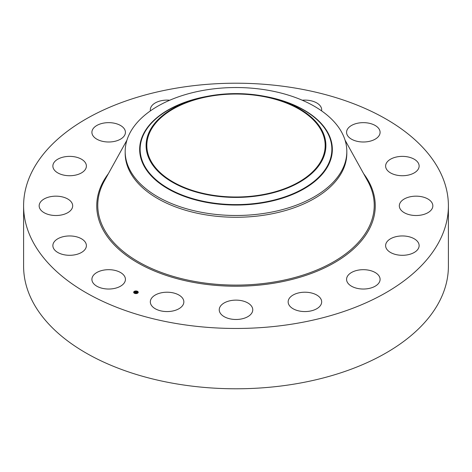 <?xml version="1.0" encoding="UTF-8"?>
<svg xmlns="http://www.w3.org/2000/svg" width="472" height="472" viewBox="0 0 472 472"><rect width="100%" height="100%" fill="white"/><g stroke="black" fill="none" stroke-linecap="round" stroke-linejoin="round"><path stroke-width="0.71" d="M124.75 276.633A16.762 9.676 180 0 1 125.428 279.353A16.762 9.676 180 0 1 111.05 288.935A16.762 9.676 180 0 1 92.583 282.079A16.762 9.676 180 0 1 91.904 279.353A16.762 9.676 180 0 1 106.283 269.777A16.762 9.676 180 0 1 124.75 276.633M448.4 205.839L448.4 266.161A212.4 122.626 180 0 1 295.796 383.83A212.4 122.626 180 0 1 23.6 266.161L23.6 205.839A212.4 122.626 180 0 1 176.203 88.17A212.4 122.626 180 0 1 448.4 205.839A212.4 122.626 180 0 1 295.796 323.509A212.4 122.626 180 0 1 23.6 205.839M346.82 151.512L346.82 153.294A110.82 63.98 180 0 1 267.199 214.683A110.82 63.98 180 0 1 125.18 153.294L125.18 151.512A110.82 63.98 180 0 1 129.664 133.499A110.82 63.98 180 0 1 204.801 90.123A110.82 63.98 180 0 1 346.82 151.512A110.82 63.98 180 0 1 342.336 169.525A110.82 63.98 180 0 1 267.199 212.901A110.82 63.98 180 0 1 125.18 151.512M322.264 160.132A89.898 51.902 180 0 1 210.689 195.32A89.898 51.902 180 0 1 149.736 130.903A89.898 51.902 180 0 1 201.09 97.692A89.898 51.902 180 0 1 270.91 97.692A89.898 51.902 180 0 1 322.264 160.132M210.895 96.117A89.173 51.483 180 0 1 325.173 145.518A89.173 51.483 180 0 1 261.104 194.918A89.173 51.483 180 0 1 146.827 145.518A89.173 51.483 180 0 1 210.895 96.117M385.707 165.017A16.762 9.676 180 0 1 403.271 156.391A16.762 9.676 180 0 1 419.13 166.055A16.762 9.676 180 0 1 419.036 167.088A16.762 9.676 180 0 1 401.471 175.714A16.762 9.676 180 0 1 385.612 166.055A16.762 9.676 180 0 1 385.707 165.017M70.629 210.477A16.762 9.676 180 0 1 51.772 215.214A16.762 9.676 180 0 1 39.158 205.839A16.762 9.676 180 0 1 41.211 201.202A16.762 9.676 180 0 1 60.068 196.464A16.762 9.676 180 0 1 72.682 205.839A16.762 9.676 180 0 1 70.629 210.477M401.371 201.202A16.762 9.676 180 0 1 420.227 196.464A16.762 9.676 180 0 1 432.842 205.839A16.762 9.676 180 0 1 430.788 210.477A16.762 9.676 180 0 1 411.932 215.214A16.762 9.676 180 0 1 399.318 205.839A16.762 9.676 180 0 1 401.371 201.202M80.146 173.59A16.762 9.676 180 0 1 62.392 174.782A16.762 9.676 180 0 1 52.87 166.055A16.762 9.676 180 0 1 59.112 158.515A16.762 9.676 180 0 1 76.865 157.323A16.762 9.676 180 0 1 86.388 166.055A16.762 9.676 180 0 1 80.146 173.59M391.854 238.089A16.762 9.676 180 0 1 409.607 236.897A16.762 9.676 180 0 1 419.13 245.623A16.762 9.676 180 0 1 412.888 253.163A16.762 9.676 180 0 1 395.135 254.355A16.762 9.676 180 0 1 385.612 245.623A16.762 9.676 180 0 1 391.854 238.089M113.386 141.606A16.762 9.676 180 0 1 91.904 132.325A16.762 9.676 180 0 1 103.946 123.039A16.762 9.676 180 0 1 125.428 132.325A16.762 9.676 180 0 1 113.386 141.606M358.614 270.072A16.762 9.676 180 0 1 380.096 279.353A16.762 9.676 180 0 1 368.054 288.64A16.762 9.676 180 0 1 346.572 279.353A16.762 9.676 180 0 1 358.614 270.072M150.426 110.861A16.762 9.676 180 0 1 150.326 109.787A16.762 9.676 180 0 1 168.882 100.164A16.762 9.676 180 0 1 169.737 100.229M306.706 292.268A16.762 9.676 180 0 1 321.674 301.891A16.762 9.676 180 0 1 303.118 311.514A16.762 9.676 180 0 1 288.15 301.891A16.762 9.676 180 0 1 306.706 292.268M244.036 301.313A16.762 9.676 180 0 1 252.762 309.809A16.762 9.676 180 0 1 227.964 318.299A16.762 9.676 180 0 1 219.238 309.809A16.762 9.676 180 0 1 244.036 301.313M302.263 100.229A16.762 9.676 180 0 1 317.969 103.716A16.762 9.676 180 0 1 321.674 109.787A16.762 9.676 180 0 1 321.574 110.861M180.139 295.82A16.762 9.676 180 0 1 183.85 301.891A16.762 9.676 180 0 1 172.663 311.018A16.762 9.676 180 0 1 154.031 307.962A16.762 9.676 180 0 1 150.326 301.891A16.762 9.676 180 0 1 161.512 292.764A16.762 9.676 180 0 1 180.139 295.82M347.25 135.045A16.762 9.676 180 0 1 346.572 132.325A16.762 9.676 180 0 1 360.95 122.744A16.762 9.676 180 0 1 379.417 129.599A16.762 9.676 180 0 1 380.096 132.325A16.762 9.676 180 0 1 365.717 141.901A16.762 9.676 180 0 1 347.25 135.045M86.293 246.661A16.762 9.676 180 0 1 68.729 255.287A16.762 9.676 180 0 1 52.87 245.623A16.762 9.676 180 0 1 52.964 244.59A16.762 9.676 180 0 1 70.529 235.965A16.762 9.676 180 0 1 86.388 245.623A16.762 9.676 180 0 1 86.293 246.661M137.853 293.018A2.283 1.322 180 0 1 135.293 293.549A2.283 1.322 180 0 1 133.67 292.286A2.283 1.322 180 0 1 134.054 291.554A2.283 1.322 180 0 1 136.614 291.023A2.283 1.322 180 0 1 138.237 292.286A2.283 1.322 180 0 1 137.853 293.018M137.452 292.864A1.799 1.038 180 0 1 135.429 293.277A1.799 1.038 180 0 1 134.154 292.286A1.799 1.038 180 0 1 134.455 291.708A1.799 1.038 180 0 1 136.479 291.289A1.799 1.038 180 0 1 137.753 292.286A1.799 1.038 180 0 1 137.452 292.864M136.32 291.962L134.921 292.298L135.694 291.779L135.334 291.578L136.32 291.962M136.036 291.985L134.927 292.363L136.03 291.979M137.275 292.321L135.682 292.587L136.408 291.985L137.275 292.321M136.361 292.463L136.148 292.835L135.67 292.646L136.355 292.445M136.172 292.392L136.449 292.091M135.906 292.675L136.166 292.28M135.128 292.38L135.653 291.814M138.237 292.339A2.283 1.322 0 0 0 137.228 291.301L137.204 291.372M137.028 291.23A2.283 1.322 0 0 0 135.676 291.088M135.417 291.118A2.283 1.322 0 0 0 134.19 291.56M134.119 291.607A2.283 1.322 0 0 0 134.054 291.666A2.283 1.322 0 0 0 133.67 292.339M134.154 292.339A1.799 1.038 0 0 0 134.154 292.398A1.799 1.038 0 0 0 134.785 293.189M134.88 293.448L134.957 293.265A1.799 1.038 0 0 0 136.219 293.425M136.467 293.395A1.799 1.038 0 0 0 137.452 292.976A1.799 1.038 0 0 0 137.753 292.398A1.799 1.038 0 0 0 137.753 292.339M345.044 140.119L367.676 181A138.231 79.809 180 0 1 274.916 281.873A138.231 79.809 180 0 1 137.092 261.046A138.231 79.809 180 0 1 104.324 181L126.956 140.119M363.617 173.667A139.252 80.393 180 0 1 275.205 282.982A139.252 80.393 180 0 1 131.517 258.986A139.252 80.393 180 0 1 108.383 173.667M264.656 96.323A96.341 55.625 180 0 1 328.447 165.088A96.341 55.625 0 0 1 208.878 202.801A96.341 55.625 0 0 1 143.553 133.771A96.341 55.625 180 0 1 207.344 96.323M270.91 97.692L273.229 98.253A95.869 55.348 180 0 1 327.987 164.84A95.869 55.348 180 0 1 209.007 202.364A95.869 55.348 180 0 1 144.013 133.676A95.869 55.348 180 0 1 198.771 98.253L201.09 97.692"/></g></svg>
